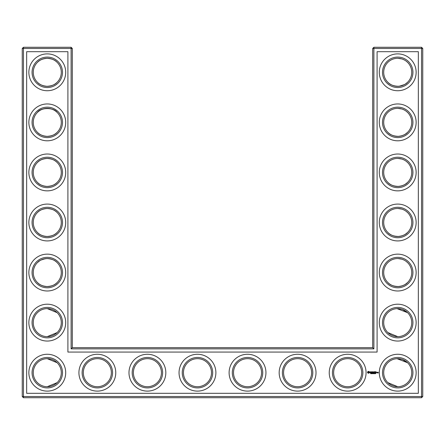 <?xml version="1.0" encoding="UTF-8"?>
<svg xmlns="http://www.w3.org/2000/svg" width="445" height="445" viewBox="0 0 445 445"><rect width="100%" height="100%" fill="white"/><g stroke="black" fill="none" stroke-linecap="round" stroke-linejoin="round"><path stroke-width="0.67" d="M37.402 82.258C39.099 84.177 41.78 85.496 45.451 86.208M46.836 86.324C51.67 86.041 55.113 84.684 57.166 82.253C55.18 84.583 51.887 85.941 47.281 86.33C42.659 85.935 39.366 84.572 37.397 82.253M37.402 62.367C39.099 60.448 41.78 59.129 45.451 58.417M46.836 58.301C51.67 58.584 55.113 59.942 57.166 62.372C55.18 60.042 51.887 58.684 47.281 58.295C42.659 58.69 39.366 60.053 37.397 62.372M37.402 112.429C40.567 107.273 54.051 107.317 57.166 112.435C55.18 110.104 51.887 108.747 47.281 108.358C42.659 108.752 39.366 110.115 37.397 112.435M61.299 72.312A14.018 14.018 0 0 0 40.273 60.175A14.018 14.018 0 0 0 40.273 84.45A14.018 14.018 0 0 0 61.299 72.312M61.299 122.375A14.018 14.018 0 0 0 40.273 110.238A14.018 14.018 0 0 0 40.273 134.512A14.018 14.018 0 0 0 61.299 122.375M46.825 136.387C51.659 136.103 55.108 134.746 57.166 132.315C55.18 134.646 51.887 136.003 47.281 136.393C42.659 135.998 39.366 134.635 37.397 132.315M37.402 132.321C39.099 134.24 41.786 135.558 45.462 136.276M72.312 347.656L72.312 48.483L71.111 47.281L23.451 47.281L23.451 396.517L421.549 396.517L421.549 48.483L372.688 48.483L372.688 347.656L373.889 348.858L71.111 348.858L72.312 347.656L372.688 347.656M23.451 47.281L22.25 48.483L22.25 396.517L23.451 397.719L421.549 397.719L422.75 396.517L422.75 48.483L421.549 47.281L373.889 47.281L372.688 48.483M407.42 312.507L402.391 309.409L398.414 308.624M407.548 262.572L406.174 261.382M403.938 259.997L402.391 259.346M401.891 259.179L397.891 258.545M407.548 282.553L405.367 284.31M405 284.539L404.555 284.8M404.538 284.811L402.213 285.84M402.135 285.868L399.237 286.497M398.614 286.552C393.608 286.396 390.031 285.067 387.89 282.553M387.879 282.547L387.834 282.503C389.82 284.833 393.113 286.191 397.719 286.58C402.341 286.185 405.634 284.822 407.603 282.503M407.548 62.322L406.174 61.132M403.938 59.747L402.391 59.096M401.891 58.929L397.891 58.295M407.548 82.303L405.367 84.061M405 84.289L404.555 84.55M404.538 84.561L399.237 86.247M398.614 86.302C393.608 86.146 390.031 84.817 387.89 82.303M387.879 82.297L387.834 82.253C389.82 84.583 393.113 85.941 397.719 86.33C402.341 85.935 405.634 84.572 407.603 82.253M407.548 112.385L406.174 111.194M403.938 109.809L402.391 109.159M401.891 108.992L397.852 108.358M407.548 132.365L405.367 134.123M405 134.351L404.555 134.613M404.538 134.624L402.213 135.653M402.135 135.68L399.237 136.309M398.614 136.365C393.608 136.209 390.031 134.88 387.89 132.365M387.879 132.36L387.834 132.315C389.82 134.646 393.113 136.003 397.719 136.393C402.341 135.998 405.634 134.635 407.603 132.315M407.42 362.569L402.391 359.471L398.414 358.687M407.548 212.51L406.174 211.319M403.938 209.934L402.391 209.284M401.891 209.117L397.852 208.483M407.548 232.49L405.367 234.248M405 234.476L404.555 234.738M404.538 234.749L402.213 235.778M402.135 235.806L399.237 236.434M398.614 236.49C393.608 236.334 390.031 235.005 387.89 232.49M387.879 232.485L387.834 232.44C389.82 234.771 393.113 236.128 397.719 236.518C402.341 236.123 405.634 234.76 407.603 232.44M407.548 162.447L406.174 161.257M403.938 159.872L402.391 159.221M401.891 159.054L397.852 158.42M407.548 182.428L405.367 184.186M405 184.414L404.555 184.675M404.538 184.686L402.213 185.715M402.135 185.743L399.237 186.372M398.614 186.427C393.608 186.271 390.031 184.942 387.89 182.428M387.879 182.422L387.834 182.378C389.82 184.708 393.113 186.066 397.719 186.455C402.341 186.06 405.634 184.697 407.603 182.378M37.402 232.446C39.004 234.231 41.48 235.516 44.828 236.301L45.462 236.401M46.825 236.512C51.659 236.228 55.108 234.871 57.166 232.44C55.18 234.771 51.887 236.128 47.281 236.518C42.659 236.123 39.366 234.76 37.397 232.44M37.402 212.554C39.099 210.635 41.78 209.317 45.451 208.605M46.836 208.488C51.67 208.772 55.113 210.129 57.166 212.56C55.18 210.229 51.887 208.872 47.281 208.483C42.659 208.877 39.366 210.24 37.397 212.56M37.402 182.383C39.099 184.302 41.786 185.621 45.462 186.338M46.825 186.449C51.659 186.166 55.108 184.809 57.166 182.378C55.18 184.708 51.887 186.066 47.281 186.455C42.659 186.06 39.366 184.697 37.397 182.378M37.402 162.492C39.099 160.573 41.786 159.254 45.462 158.537M46.825 158.426C51.659 158.709 55.108 160.066 57.166 162.497C55.18 160.167 51.887 158.809 47.281 158.42C42.659 158.815 39.366 160.178 37.397 162.497M37.402 282.508C39.099 284.427 41.78 285.746 45.451 286.458M46.836 286.574C51.67 286.291 55.113 284.934 57.166 282.503C55.18 284.833 51.887 286.191 47.281 286.58C42.659 286.185 39.366 284.822 37.397 282.503M37.402 262.617L39.683 260.787M40.946 260.058L45.173 258.706M46.825 258.551C51.659 258.834 55.108 260.192 57.166 262.622C55.18 260.292 51.887 258.934 47.281 258.545C42.659 258.94 39.366 260.303 37.397 262.622M62.5 72.312A15.219 15.219 0 0 0 39.672 59.135A15.219 15.219 0 0 0 39.672 85.49A15.219 15.219 0 0 0 62.5 72.312M62.5 122.375A15.219 15.219 0 0 0 39.672 109.197A15.219 15.219 0 0 0 39.672 135.553A15.219 15.219 0 0 0 62.5 122.375M72.312 48.483L22.25 48.483M71.111 348.858L71.111 47.281M373.889 47.281L373.889 348.858M421.549 47.281L421.549 48.483L422.75 48.483M422.75 396.517L421.549 396.517L421.549 397.719M23.451 397.719L23.451 396.517L22.25 396.517M397.062 308.624L407.603 312.685M397.062 358.687L407.603 362.747M387.834 332.565L397.719 336.643M397.062 258.562L398.047 258.551M397.062 58.312L398.047 58.301M397.062 108.374L398.047 108.363M397.062 158.437L398.047 158.426M387.834 382.628L397.719 386.705M397.062 208.499L398.047 208.488M57.166 312.685L47.281 308.607M57.166 332.565L47.281 336.643M57.166 362.747L47.281 358.67M57.166 382.628L47.281 386.705M65.704 72.312A18.423 18.423 0 0 0 38.07 56.359A18.423 18.423 0 0 0 38.07 88.266A18.423 18.423 0 0 0 65.704 72.312M61.299 172.438A14.018 14.018 0 0 0 40.273 160.3A14.018 14.018 0 0 0 40.273 184.575A14.018 14.018 0 0 0 61.299 172.438M65.704 122.375A18.423 18.423 0 0 0 38.07 106.422A18.423 18.423 0 0 0 38.07 138.328A18.423 18.423 0 0 0 65.704 122.375M26.656 393.313L26.656 51.687L67.907 51.687L67.907 352.062L377.093 352.062L377.093 51.687L418.345 51.687L418.345 393.313L26.656 393.313M247.531 358.67A14.018 14.018 0 0 1 259.669 379.696A14.018 14.018 0 0 1 235.394 379.696A14.018 14.018 0 0 1 247.531 358.67M297.594 358.67A14.018 14.018 0 0 1 309.731 379.696A14.018 14.018 0 0 1 285.456 379.696A14.018 14.018 0 0 1 297.594 358.67M197.469 358.67A14.018 14.018 0 0 1 209.606 379.696A14.018 14.018 0 0 1 185.331 379.696A14.018 14.018 0 0 1 197.469 358.67M147.406 358.67A14.018 14.018 0 0 1 159.544 379.696A14.018 14.018 0 0 1 135.269 379.696A14.018 14.018 0 0 1 147.406 358.67M97.344 358.67A14.018 14.018 0 0 1 109.481 379.696A14.018 14.018 0 0 1 85.206 379.696A14.018 14.018 0 0 1 97.344 358.67M347.656 358.67A14.018 14.018 0 0 1 359.794 379.696A14.018 14.018 0 0 1 335.519 379.696A14.018 14.018 0 0 1 347.656 358.67M397.719 308.607A14.018 14.018 0 0 1 409.856 329.634A14.018 14.018 0 0 1 385.581 329.634A14.018 14.018 0 0 1 397.719 308.607M397.719 258.545A14.018 14.018 0 0 1 409.856 279.571A14.018 14.018 0 0 1 385.581 279.571A14.018 14.018 0 0 1 397.719 258.545M397.719 358.67A14.018 14.018 0 0 1 409.856 379.696A14.018 14.018 0 0 1 385.581 379.696A14.018 14.018 0 0 1 397.719 358.67M397.719 208.483A14.018 14.018 0 0 1 409.856 229.509A14.018 14.018 0 0 1 385.581 229.509A14.018 14.018 0 0 1 397.719 208.483M397.719 58.295A14.018 14.018 0 0 1 409.856 79.321A14.018 14.018 0 0 1 385.581 79.321A14.018 14.018 0 0 1 397.719 58.295M397.719 108.358A14.018 14.018 0 0 1 409.856 129.384A14.018 14.018 0 0 1 385.581 129.384A14.018 14.018 0 0 1 397.719 108.358M61.299 372.688A14.018 14.018 0 0 0 40.273 360.55A14.018 14.018 0 0 0 40.273 384.825A14.018 14.018 0 0 0 61.299 372.688M397.719 158.42A14.018 14.018 0 0 1 409.856 179.446A14.018 14.018 0 0 1 385.581 179.446A14.018 14.018 0 0 1 397.719 158.42M61.299 222.5A14.018 14.018 0 0 0 40.273 210.363A14.018 14.018 0 0 0 40.273 234.637A14.018 14.018 0 0 0 61.299 222.5M61.299 272.562A14.018 14.018 0 0 0 40.273 260.425A14.018 14.018 0 0 0 40.273 284.7A14.018 14.018 0 0 0 61.299 272.562M61.299 322.625A14.018 14.018 0 0 0 40.273 310.488A14.018 14.018 0 0 0 40.273 334.762A14.018 14.018 0 0 0 61.299 322.625M62.5 172.438A15.219 15.219 0 0 0 39.672 159.26A15.219 15.219 0 0 0 39.672 185.615A15.219 15.219 0 0 0 62.5 172.438M247.531 357.469A15.219 15.219 0 0 1 260.709 380.297A15.219 15.219 0 0 1 234.354 380.297A15.219 15.219 0 0 1 247.531 357.469M297.594 357.469A15.219 15.219 0 0 1 310.771 380.297A15.219 15.219 0 0 1 284.416 380.297A15.219 15.219 0 0 1 297.594 357.469M197.469 357.469A15.219 15.219 0 0 1 210.646 380.297A15.219 15.219 0 0 1 184.291 380.297A15.219 15.219 0 0 1 197.469 357.469M147.406 357.469A15.219 15.219 0 0 1 160.584 380.297A15.219 15.219 0 0 1 134.229 380.297A15.219 15.219 0 0 1 147.406 357.469M97.344 357.469A15.219 15.219 0 0 1 110.521 380.297A15.219 15.219 0 0 1 84.166 380.297A15.219 15.219 0 0 1 97.344 357.469M347.656 357.469A15.219 15.219 0 0 1 360.834 380.297A15.219 15.219 0 0 1 334.479 380.297A15.219 15.219 0 0 1 347.656 357.469M397.719 307.406A15.219 15.219 0 0 1 410.896 330.234A15.219 15.219 0 0 1 384.541 330.234A15.219 15.219 0 0 1 397.719 307.406M397.719 257.344A15.219 15.219 0 0 1 410.896 280.172A15.219 15.219 0 0 1 384.541 280.172A15.219 15.219 0 0 1 397.719 257.344M397.719 357.469A15.219 15.219 0 0 1 410.896 380.297A15.219 15.219 0 0 1 384.541 380.297A15.219 15.219 0 0 1 397.719 357.469M397.719 207.281A15.219 15.219 0 0 1 410.896 230.11A15.219 15.219 0 0 1 384.541 230.11A15.219 15.219 0 0 1 397.719 207.281M397.719 57.094A15.219 15.219 0 0 1 410.896 79.922A15.219 15.219 0 0 1 384.541 79.922A15.219 15.219 0 0 1 397.719 57.094M397.719 107.156A15.219 15.219 0 0 1 410.896 129.984A15.219 15.219 0 0 1 384.541 129.984A15.219 15.219 0 0 1 397.719 107.156M62.5 372.688A15.219 15.219 0 0 0 39.672 359.51A15.219 15.219 0 0 0 39.672 385.865A15.219 15.219 0 0 0 62.5 372.688M397.719 157.219A15.219 15.219 0 0 1 410.896 180.047A15.219 15.219 0 0 1 384.541 180.047A15.219 15.219 0 0 1 397.719 157.219M62.5 222.5A15.219 15.219 0 0 0 39.672 209.322A15.219 15.219 0 0 0 39.672 235.678A15.219 15.219 0 0 0 62.5 222.5M62.5 272.562A15.219 15.219 0 0 0 39.672 259.385A15.219 15.219 0 0 0 39.672 285.74A15.219 15.219 0 0 0 62.5 272.562M62.5 322.625A15.219 15.219 0 0 0 39.672 309.447A15.219 15.219 0 0 0 39.672 335.803A15.219 15.219 0 0 0 62.5 322.625M375.691 373.622L375.447 373.216L375.691 373.622M375.129 373.705L375.129 373.171L375.129 373.705M374.796 373.689L374.734 373.183L374.49 373.544L374.796 373.689M374.239 373.705L374.239 373.171L374.239 373.705M377.788 372.293L378.267 372.293L378.211 373.01L377.788 372.955L378.144 372.893L377.788 372.293M377.249 372.293L377.727 372.365L377.31 372.843L377.249 372.293M377.143 372.293L377.143 372.782L376.72 372.843L376.659 372.293L377.143 372.293M375.43 371.747L376.097 371.809L375.491 371.864L375.975 372.293L375.491 372.721L376.036 372.843L375.369 372.782L375.43 371.747M374.985 371.809L375.046 372.843L374.985 371.809M374.123 371.747L374.79 371.809L374.184 371.864L374.673 372.293L374.184 372.354L374.123 372.843L374.123 371.747M373.572 373.255L373.639 373.689L373.639 373.183L373.188 373.183L373.188 373.689L373.572 373.255M372.76 373.183L373.088 373.689L372.76 373.183M372.61 373.65L372.281 373.183L372.281 373.689L372.61 373.65M371.508 373.238L371.831 373.689L371.831 373.183L371.77 373.594L371.447 373.183L371.447 373.689L371.508 373.238M371.314 373.45L371.03 373.183L371.03 373.689L371.314 373.45M370.807 373.416L370.535 373.316L370.718 373.705M373.316 372.421L373.75 371.747L373.75 372.843L373.689 372.026L373.31 372.599L372.943 372.031L372.821 372.782L372.821 371.803L373.316 372.421M371.87 371.809L372.599 371.809L371.987 371.864L372.476 372.293L371.987 372.721L372.537 372.843L371.87 372.782L371.87 371.809M371.219 371.864L371.703 371.809L371.341 371.864L371.28 372.843L371.219 371.864M369.94 372.215L370.195 371.747L370.696 371.875L370.062 372.131L370.752 372.699L369.99 372.715L370.629 372.459L369.94 372.215M368.043 371.564L368.833 371.364L369.406 371.942L369.406 372.649L368.833 373.222L368.121 373.222L367.548 372.649L367.548 371.942L368.043 371.564M65.704 172.438A18.423 18.423 0 0 0 38.07 156.484A18.423 18.423 0 0 0 38.07 188.391A18.423 18.423 0 0 0 65.704 172.438M247.531 354.264A18.423 18.423 0 0 1 263.485 381.899A18.423 18.423 0 0 1 231.578 381.899A18.423 18.423 0 0 1 247.531 354.264M297.594 354.264A18.423 18.423 0 0 1 313.547 381.899A18.423 18.423 0 0 1 281.641 381.899A18.423 18.423 0 0 1 297.594 354.264M197.469 354.264A18.423 18.423 0 0 1 213.422 381.899A18.423 18.423 0 0 1 181.516 381.899A18.423 18.423 0 0 1 197.469 354.264M147.406 354.264A18.423 18.423 0 0 1 163.359 381.899A18.423 18.423 0 0 1 131.453 381.899A18.423 18.423 0 0 1 147.406 354.264M97.344 354.264A18.423 18.423 0 0 1 113.297 381.899A18.423 18.423 0 0 1 81.391 381.899A18.423 18.423 0 0 1 97.344 354.264M347.656 354.264A18.423 18.423 0 0 1 363.609 381.899A18.423 18.423 0 0 1 331.703 381.899A18.423 18.423 0 0 1 347.656 354.264M397.719 304.202A18.423 18.423 0 0 1 413.672 331.837A18.423 18.423 0 0 1 381.766 331.837A18.423 18.423 0 0 1 397.719 304.202M397.719 254.139A18.423 18.423 0 0 1 413.672 281.774A18.423 18.423 0 0 1 381.766 281.774A18.423 18.423 0 0 1 397.719 254.139M397.719 354.264A18.423 18.423 0 0 1 413.672 381.899A18.423 18.423 0 0 1 381.766 381.899A18.423 18.423 0 0 1 397.719 354.264M397.719 204.077A18.423 18.423 0 0 1 413.672 231.712A18.423 18.423 0 0 1 381.766 231.712A18.423 18.423 0 0 1 397.719 204.077M397.719 53.889A18.423 18.423 0 0 1 413.672 81.524A18.423 18.423 0 0 1 381.766 81.524A18.423 18.423 0 0 1 397.719 53.889M397.719 103.952A18.423 18.423 0 0 1 413.672 131.587A18.423 18.423 0 0 1 381.766 131.587A18.423 18.423 0 0 1 397.719 103.952M65.704 372.688A18.423 18.423 0 0 0 38.07 356.734A18.423 18.423 0 0 0 38.07 388.641A18.423 18.423 0 0 0 65.704 372.688M397.719 154.014A18.423 18.423 0 0 1 413.672 181.649A18.423 18.423 0 0 1 381.766 181.649A18.423 18.423 0 0 1 397.719 154.014M65.704 222.5A18.423 18.423 0 0 0 38.07 206.547A18.423 18.423 0 0 0 38.07 238.453A18.423 18.423 0 0 0 65.704 222.5M65.704 272.562A18.423 18.423 0 0 0 38.07 256.609A18.423 18.423 0 0 0 38.07 288.516A18.423 18.423 0 0 0 65.704 272.562M65.704 322.625A18.423 18.423 0 0 0 38.07 306.672A18.423 18.423 0 0 0 38.07 338.578A18.423 18.423 0 0 0 65.704 322.625M375.636 373.6L375.447 373.216L375.752 373.405M375.002 373.639L375.002 373.233M374.106 373.639L374.106 373.233M375.23 373.344L375.185 373.633M374.34 373.344L374.29 373.633M377.021 372.354L376.782 372.721L377.021 372.354M368.666 371.842L368.026 372.103L368.288 372.743L368.927 372.487L368.666 371.842"/></g></svg>
